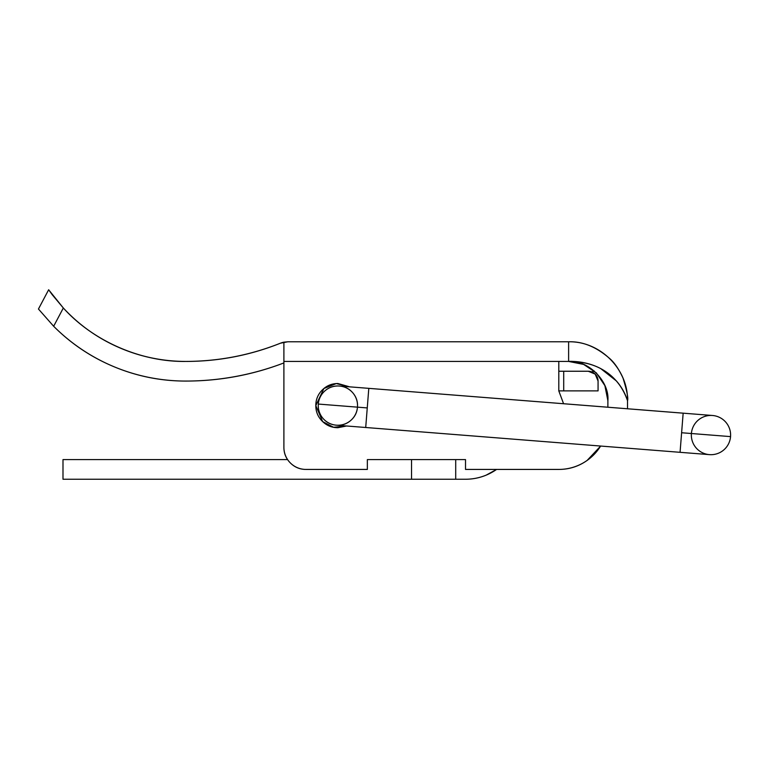 <?xml version="1.0" encoding="UTF-8"?>
<svg xmlns="http://www.w3.org/2000/svg" width="769" height="769" viewBox="0 0 769 769"><rect width="100%" height="100%" fill="white"/><g stroke="black" fill="none" stroke-linecap="round" stroke-linejoin="round"><path stroke-width="1.15" d="M683.16 413.164L681.613 432.745L730.55 436.609A19.638 19.638 0 0 0 712.517 415.491A19.638 19.638 0 0 0 691.398 433.514A19.638 19.638 0 0 0 709.431 454.633A19.638 19.638 0 0 0 730.55 436.609L681.613 432.745L683.16 413.164L368.803 388.355L367.255 407.926L368.803 388.355L712.517 415.491M357.47 407.157A19.638 19.638 0 0 0 339.437 386.038A19.638 19.638 0 0 0 318.318 404.061L367.255 407.926L365.708 427.497L680.065 452.316L681.613 432.745L680.065 452.316L365.708 427.497L367.255 407.926L318.318 404.061C317.895 409.464 319.443 414.231 322.961 418.355C326.479 422.479 330.949 424.757 336.351 425.18C341.753 425.613 346.521 424.065 350.645 420.547C354.769 417.019 357.047 412.559 357.47 407.157C357.893 401.745 356.355 396.987 352.827 392.863C349.309 388.739 344.848 386.461 339.437 386.038C334.034 385.605 329.267 387.153 325.143 390.671C321.019 394.199 318.751 398.659 318.318 404.061A19.638 19.638 0 0 0 336.351 425.18A19.638 19.638 0 0 0 357.47 407.157M62.991 459.602L287.577 459.602L62.991 459.602L62.991 479.241L62.991 459.602M305.985 469.426L367.351 469.426L367.351 459.602L455.709 459.602L455.709 479.241L465.524 479.241L62.991 479.241L411.53 479.241L411.53 459.602L455.709 459.602L455.709 479.241L411.53 479.241L411.53 459.602L367.351 459.602L411.53 459.602L367.351 459.602L367.351 469.426L305.985 469.426A22.09 22.09 0 0 1 283.896 447.337A22.09 22.09 0 0 0 305.985 469.426C299.891 469.426 294.681 467.264 290.365 462.957C286.058 458.641 283.896 453.431 283.896 447.337L283.896 342.176L283.896 447.337L283.896 361.43L558.794 361.43L558.794 390.883L563.581 403.725L558.794 390.883L563.571 403.725L558.794 390.883L563.571 403.725L558.794 390.883L563.706 390.883L563.706 371.244L588.256 371.244L563.706 371.244L563.706 390.883L558.794 390.883L558.794 361.43L568.618 361.43C580.96 361.43 591.669 363.814 600.724 368.591L616.382 380.943C621.448 386.711 625.168 393.295 627.523 400.697L627.523 408.781L627.523 400.697C628.427 398.304 626.927 390.787 623.034 378.146C619.112 369.601 614.854 363.228 610.269 359.046C596.773 347.04 582.892 341.292 568.618 341.792C582.892 341.292 596.773 347.04 610.269 359.046C614.854 363.228 619.112 369.591 623.034 378.146C626.927 390.796 628.427 398.313 627.523 400.697C628.235 369.178 600.137 341.08 568.618 341.792L287.75 341.792L568.618 341.792L568.618 361.43C588.045 359.671 609.644 381.27 607.885 400.697L604.895 385.673L596.388 372.927L583.642 364.419L568.618 361.43L283.896 361.43M496.591 469.426L486.191 475.136C479.577 477.876 472.685 479.241 465.524 479.241A54.003 54.003 0 0 0 496.572 469.426A54.003 54.003 0 0 1 465.524 479.241L455.709 479.241M598.071 381.068L598.071 390.883L563.706 390.883L598.071 390.883L598.071 381.068L595.196 374.118L588.256 371.244A9.814 9.814 0 0 1 598.071 381.068M558.794 371.244L563.706 371.244L558.794 371.244M280.464 343.195A19.638 19.638 0 0 1 283.896 342.176L287.75 341.792L280.464 343.195C250.05 355.355 218.473 361.43 185.714 361.43C218.473 361.43 250.05 355.355 280.464 343.195C250.04 355.288 218.454 361.363 185.714 361.43C141.784 362.093 93.76 341.753 63.327 308.004L53.657 326.267C71.152 343.81 91.338 357.325 114.225 366.823C137.113 376.32 160.942 381.068 185.714 381.068C219.559 381.068 252.29 375.022 283.896 362.93A274.898 274.898 0 0 1 185.714 381.068A186.54 186.54 0 0 1 53.657 326.267L38.45 309.023L48.649 289.759L63.327 308.004L48.649 289.759L38.45 309.023L53.657 326.267L63.327 308.004L52.359 294.883L63.327 308.004C79.12 325.037 97.653 338.197 118.945 347.492C140.237 356.778 162.49 361.43 185.714 361.43A166.902 166.902 0 0 1 118.205 347.165M349.53 386.826L336.284 383.577L323.884 388.528L315.809 405.609L323.884 388.528L336.284 383.577L349.53 386.826M607.885 400.697L607.885 407.224L607.885 400.697L604.895 385.673M627.273 399.938L627.523 400.697C616.354 368.466 587.439 360.767 568.618 361.43L568.618 341.792M465.524 459.602L455.709 459.602L465.524 459.602L465.524 469.426L558.794 469.426A49.091 49.091 0 0 0 600.618 446.049A49.091 49.091 0 0 1 558.794 469.426L465.524 469.426L465.524 459.602M349.626 386.836L337.899 383.52C331.795 383.52 326.585 385.673 322.278 389.989C317.962 394.305 315.809 399.505 315.809 405.609L322.682 421.623L333.563 427.266L346.435 425.978L333.563 427.266L322.682 421.623L315.809 405.609C315.809 411.713 317.962 416.913 322.278 421.229C326.585 425.545 331.795 427.699 337.899 427.699L346.588 425.988M600.666 446.049L587.141 460.42C578.644 466.418 569.204 469.426 558.794 469.426L465.524 469.426M52.359 294.883L48.649 289.759M185.714 361.43C162.49 361.43 140.237 356.778 118.945 347.492M368.803 388.355L339.437 386.038M365.708 427.497L336.351 425.18M680.065 452.316L709.431 454.633M591.832 371.888L594.399 371.071M594.379 371.062L591.813 371.879"/></g></svg>
